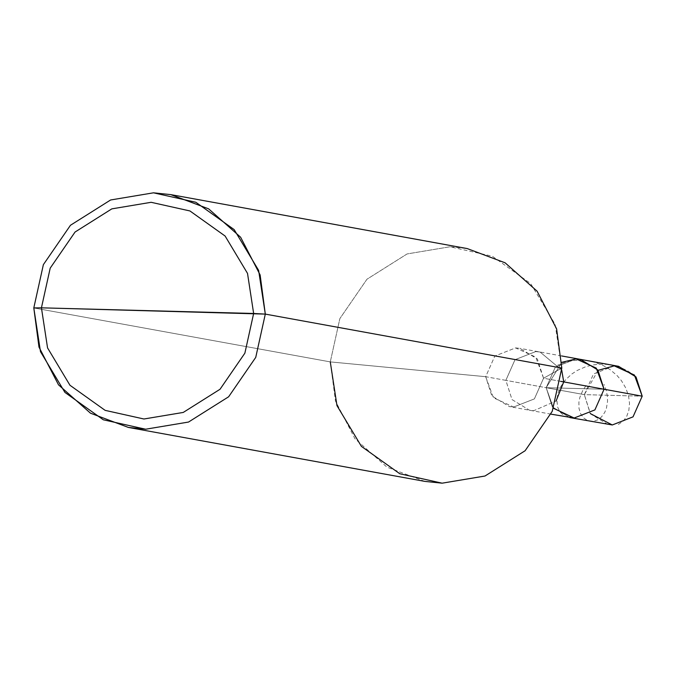 <?xml version="1.0" encoding="UTF-8"?>
<svg xmlns="http://www.w3.org/2000/svg" width="676" height="676" viewBox="0 0 676 676"><rect width="100%" height="100%" fill="white"/><g stroke="black" fill="none" stroke-linecap="round" stroke-linejoin="round"><path stroke-width="0.51" stroke-dasharray="3.38 2.54" d="M598.125 370.338L584.326 394.64L546.183 387.703L555.359 367.034L576.104 358.922L580.422 359.37L576.104 358.922L555.359 367.034L546.183 387.703L553.483 408.279L546.183 387.703L604.065 389.241L546.183 387.703L584.326 394.64L642.2 396.187L584.326 394.64L593.494 373.972L614.239 365.86L618.557 366.308M546.183 387.703L561.849 362.311L546.183 387.703L552.36 406.918L569.826 417.574L552.36 406.918L546.183 387.703L604.065 389.241L546.183 387.703L505.851 380.36L546.183 387.703M607.961 424.52L590.494 413.864L584.326 394.64L590.258 413.551M561.714 370.051L540.082 352.027L535.764 351.579L515.019 359.691L505.851 380.36L515.019 359.691L535.764 351.579L540.082 352.027L561.714 370.051M560.624 381.34L543.555 378.23L537.386 359.015L519.912 348.36L515.594 347.912L494.849 356.024L485.681 376.693L505.851 380.36L512.019 399.575L529.494 410.231L533.803 410.678L556.086 400.986L533.803 410.678L529.494 410.231L512.019 399.575L505.851 380.36L485.681 376.693L494.849 356.024L515.594 347.912L535.772 357.114L543.555 378.23L561.798 368.065L555.114 324.336L530.668 283.582L492.297 256.212L449.962 246.782L407.079 253.948L366.967 279.222L339.859 318.607L330.285 361.897L485.681 376.693L491.849 395.908L509.324 406.563L513.633 407.011L534.386 398.899L543.555 378.23L560.624 381.34M561.798 368.065L543.555 378.23L534.386 398.899L513.633 407.011L493.463 397.809L485.681 376.693L330.285 361.897L33.8 307.935L330.285 361.897L339.859 318.607L366.967 279.222L407.079 253.948L449.962 246.782L467.226 248.574M424.858 481.388L386.976 467.158L354.985 438.775L335.473 401.062L330.285 361.897M618.337 424.477L623.5 420.894L626.753 416.264L628.849 410.307L629.517 403.378L628.545 395.84L625.849 388.134L621.438 380.689L617.061 375.535L609.963 369.527L603.837 365.86L594.88 362.302L587.774 360.73L580.523 360.156L573.316 360.57L564.08 362.632L557.649 365.217M635.406 376.194L627.641 370.845L621.126 367.769L614.197 365.598L607.014 364.398L599.756 364.187L592.615 364.972L585.754 366.713L577.338 370.397L571.769 374.031L565.55 379.811L560.928 386.283L558.013 393.052L556.83 399.668L557.649 407.087L559.914 411.878L564.266 415.917M586.033 385.565L582.763 390.483L579.898 397.251L578.893 402.245L579.011 408.456L580.642 413.78L583.54 417.878L587.368 420.48L592.877 421.342L597.347 420.041L601.429 417.024L604.716 412.428L606.448 408.101L607.538 401.409L607.318 395.899L606.152 390.162L604.014 384.382M561.587 355.939L519.912 348.36M550.999 414.151L509.324 406.563"/><path stroke-width="1.01" d="M561.587 355.939L618.557 366.308L636.023 376.963L642.2 396.187L604.065 389.241L594.897 409.909L574.144 418.022L553.483 408.279L574.144 418.022L594.897 409.909L604.065 389.241L597.888 370.025L580.422 359.37L597.888 370.025L604.065 389.241L642.2 396.187L634.418 375.062L614.239 365.86L598.125 370.338M561.849 362.311L576.104 358.922L596.283 368.124L604.065 389.241L596.283 368.124L576.104 358.922L561.849 362.311M590.258 413.551L612.279 424.967L633.032 416.855L642.2 396.187L633.032 416.855L612.279 424.967L569.826 417.574L574.144 418.022L594.897 409.909L604.065 389.241L563.725 381.906L561.714 370.051L563.725 381.906L560.624 381.34L604.065 389.241L594.897 409.909L574.144 418.022L550.999 414.151M253.644 313.478L244.873 353.168L220.03 389.266L183.255 412.436L143.946 419.002L105.135 410.357L69.966 385.269L47.557 347.912L41.43 307.825L253.644 313.478L247.517 273.4L225.108 236.034L189.939 210.954L151.128 202.301L111.819 208.867L75.053 232.037L50.201 268.144L41.43 307.825L33.8 307.935L43.374 264.646L70.473 225.26L110.594 199.986L153.477 192.821L195.812 202.251L234.175 229.62L258.621 270.375L265.305 314.103L260.125 274.938L240.614 237.225L208.614 208.842L170.741 194.612L153.477 192.821L110.594 199.986L70.473 225.26L43.374 264.646L33.8 307.935L38.988 347.101L58.499 384.813L90.491 413.197L128.364 427.426L145.636 429.218L188.519 422.052L228.632 396.778L255.739 357.393L265.305 314.103L41.43 307.825L50.201 268.144L75.053 232.037L111.819 208.867L151.128 202.301L189.939 210.954L225.108 236.034L247.517 273.4L253.644 313.478L265.305 314.103L561.798 368.065L265.305 314.103L255.739 357.393L228.632 396.778L188.519 422.052L145.636 429.218L103.301 419.788L64.93 392.418L40.484 351.664L33.8 307.935L41.43 307.825L47.557 347.912L69.966 385.269L105.135 410.357L143.946 419.002L183.255 412.436L220.03 389.266L244.873 353.168L253.644 313.478M170.741 194.612L467.226 248.574L505.107 262.803L537.099 291.187L556.61 328.899L561.798 368.065L552.224 411.354L525.117 450.74L485.005 476.014L442.121 483.179L424.858 481.388L128.364 427.426M556.086 400.986L563.725 381.906L556.086 400.986M330.285 361.897L336.969 405.625L361.415 446.38L399.786 473.749L442.121 483.179L485.005 476.014L525.117 450.74L552.224 411.354L561.798 368.065"/></g></svg>
